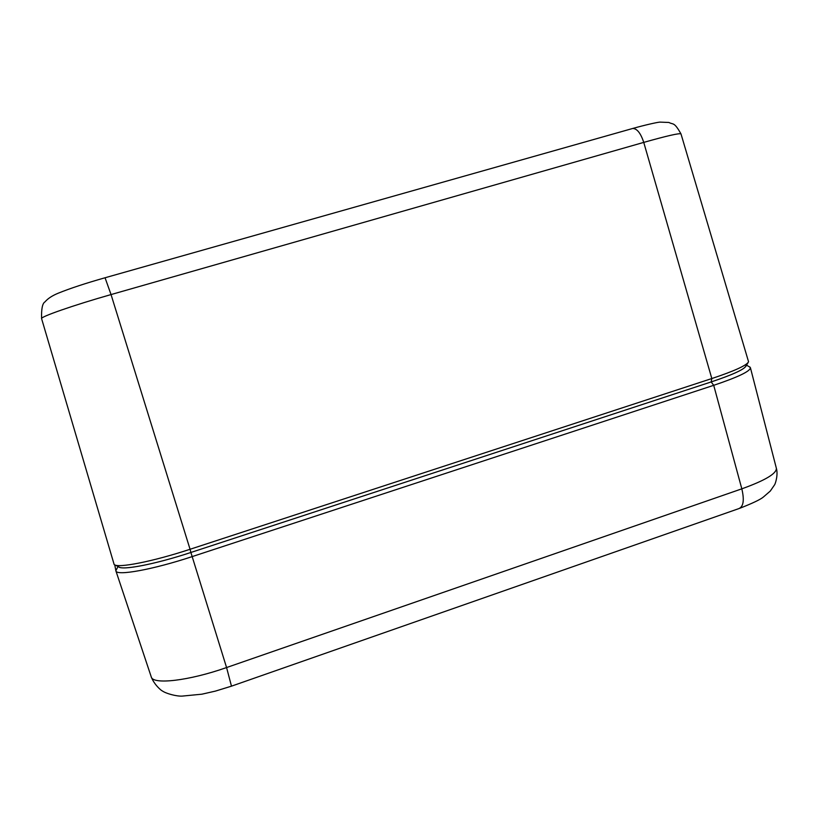 <?xml version="1.0" encoding="UTF-8"?>
<svg xmlns="http://www.w3.org/2000/svg" width="818" height="818" viewBox="0 0 818 818"><rect width="100%" height="100%" fill="white"/><g stroke="black" fill="none" stroke-linecap="round" stroke-linejoin="round"><path stroke-width="1.23" d="M115.338 565.115L118.753 566.833C122.035 570.637 155.696 564.113 190.891 552.467L190.062 549.277C152.915 561.547 117.465 568.469 114.152 564.522L41.595 318.642C39.908 316.975 73.201 305.339 111.043 294.572L643.746 142.393C667.263 135.757 679.676 132.935 680.995 133.927L748.562 361.781C746.773 365.37 734.523 370.963 711.824 378.55L190.062 549.277L111.043 294.572L105.052 277.762M745.791 364.797C747.621 367.814 736.088 373.54 711.179 381.945L190.891 552.467L711.179 381.945C732.703 374.736 744.349 369.399 746.098 365.922L748.041 362.671M114.765 564.901L115.89 570.862C116.32 576.209 153.038 569.594 192.322 556.557L713.715 385.319C738.092 377.108 750.321 371.239 750.413 367.722L749.114 366.628M631.977 128.682L632.723 128.467C637.048 128.549 640.719 133.191 643.746 142.393L711.824 378.55L711.179 381.945L713.715 385.319L741.824 488.837L226.576 667.549C188.866 680.842 152.649 684.963 151.248 676.885C154.224 684.778 161.422 690.74 162.23 690.862C165.839 693.541 176.494 696.425 182.138 696.108L201.923 694.185L215.451 691.098L231.474 686.159L226.576 667.549L190.891 552.467C153.191 564.952 118.099 571.291 118.262 566.066M41.616 318.693L41.595 318.642C41.299 308.897 42.434 303.304 45 301.873C47.833 298.529 52.28 295.615 58.375 293.141C70.113 288.376 85.696 283.253 105.123 277.742L632.723 128.467C645.555 124.857 657.355 122.281 659.86 122.117L668.919 122.465C673.347 124.898 673.981 121.442 680.995 133.927M115.849 570.698L118.048 566.485M750.413 367.722L776.354 468.233C776.752 473.52 765.239 480.391 741.824 488.837C744.482 500.166 743.47 506.761 738.766 508.643L231.566 686.128M746.527 365.206L750.034 367.139M776.354 468.233C778.378 474.921 775.198 484.348 774.482 484.962L770.28 491.066L763.286 497.109C760.321 499.573 752.458 503.315 739.676 508.326M151.248 676.885L115.89 570.862"/></g></svg>
